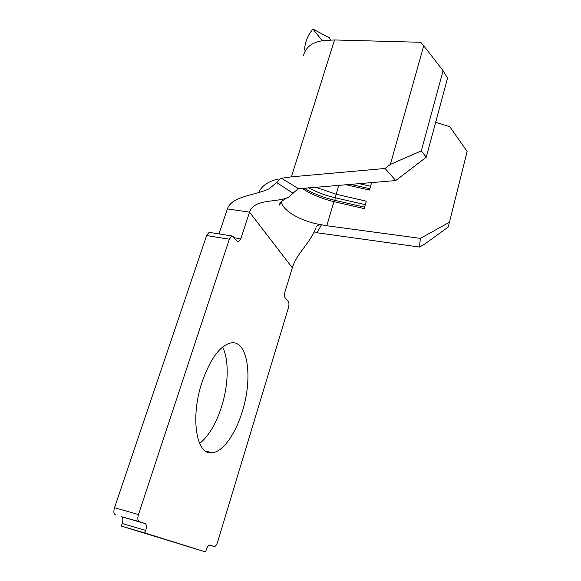 <?xml version="1.0" encoding="UTF-8"?>
<svg xmlns="http://www.w3.org/2000/svg" width="581" height="581" viewBox="0 0 581 581"><rect width="100%" height="100%" fill="white"/><g stroke="black" fill="none" stroke-linecap="round" stroke-linejoin="round"><path stroke-width="0.87" d="M242.292 411.53C253.098 377.948 247.913 339.972 231.136 342.877C220.148 345.346 210.438 358.455 202.014 382.218C189.994 417.71 196.48 456.129 212.261 452.773C223.017 451.778 235.588 433.76 242.292 411.53M199.624 443.485C208.717 436.113 216.023 423.869 221.557 406.758C228.594 384.68 229.161 359.595 222.559 347.046M385.08 168.475L390.381 164.394L421.312 150.893L443.078 70.693L447.544 78.123L426.28 157.168L395.734 180.56L385.08 168.475L291.393 176.842L281.458 178.273L298.329 188.571L288.597 197.191C277.326 202.871 254.289 198.259 249.525 212.159L240.832 238.806L238.421 241.986L237.302 241.514L232.996 236.445L231.834 235.951L229.342 239.19L138.467 514.548C137.414 518.31 137.646 520.656 139.171 521.571L145.083 523.539C146.565 524.432 146.782 526.727 145.751 530.417L122.206 523.546L121.356 526.095L205.638 551.95L206.328 549.699C207.264 546.917 208.347 545.37 209.559 545.065L214.476 546.554C215.66 546.249 216.706 544.738 217.606 542.022L288.437 307.647C289.156 304.887 289.12 302.868 288.336 301.59L285.14 297.821C284.334 296.513 284.298 294.458 285.031 291.655L292.316 267.768C296.738 253.251 310.646 242.611 315.73 228.13M122.206 523.546C123.245 519.901 122.998 517.62 121.458 516.712L145.083 523.539M139.171 521.571L121.458 516.712M115.307 514.679C113.723 513.749 113.455 511.425 114.522 507.707L138.467 514.548M229.342 239.19L206.611 235.566L114.522 507.707M206.611 235.566L209.167 232.371L209.901 232.487M293.144 193.364L276.694 182.536L269.061 188.832C255.458 195.412 231.855 195.899 227.374 208.906L219.008 233.925M303.384 55.899C305.555 47.41 311.852 42.377 322.266 40.786L312.919 29.05C307.603 35.477 304.822 42.478 304.575 50.068M330.378 39.966L329.449 37.874L312.919 29.05M322.266 40.786L321.692 39.791L323.639 40.561L334.547 39.958L420.746 42.29L423.731 45.783L390.381 164.394M435.656 122.308L449.796 126.709L467.131 151.459L448.249 227.018L424.246 244.383L419.438 247.056L420.383 238.363L326.776 225.74L316.848 223.917C302.302 220.983 282.366 211.223 281.371 201.665M297.559 188.854L395.734 180.56M338.832 185.208L336.145 194.257L315.345 187.126M326.776 225.74L333.944 201.643L334.816 200.314L336.145 194.257L366.306 201.157L364.178 208.601L333.944 201.643C321.547 198.695 310.893 194.228 301.975 188.229M145.751 530.417L144.909 532.995L121.356 526.095M144.909 532.995L205.638 551.95M316.325 226.917C317.56 225.203 319.238 224.556 321.358 224.97L317.059 232.763L419.438 247.056M278.059 179.057C267.994 181.446 261.552 185.949 258.727 192.565M276.694 182.536L279.069 179.544L281.458 178.273M317.059 232.763L314.314 232.952M443.078 70.693L423.731 45.783M421.312 150.893L426.28 157.168M370.99 182.579L371.579 182.717L369.48 190.06L345.63 184.656M420.383 238.363L449.04 222.465M467.131 151.459L448.249 227.018M358.753 183.581L370.569 186.254M350.328 184.271L369.865 188.694M365.296 204.679L335.542 197.86C325.65 195.55 316.572 192.166 308.315 187.699M364.585 207.156L334.816 200.314C323.239 197.591 312.941 193.502 303.921 188.055M209.313 545.116L214.164 546.518M234.092 237.731L240.832 238.806M292.316 267.768L249.525 212.159L227.374 208.906M334.547 39.958L291.393 176.842M321.99 40.321L321.344 39.631M237.745 241.878L238.421 241.986M231.834 235.951L209.167 232.371M205.449 451.067L212.261 452.773M280.943 202.13L279.715 204.89C279.41 205.95 277.747 203.19 286.644 198.041M322.375 40.438L321.736 39.864"/></g></svg>
